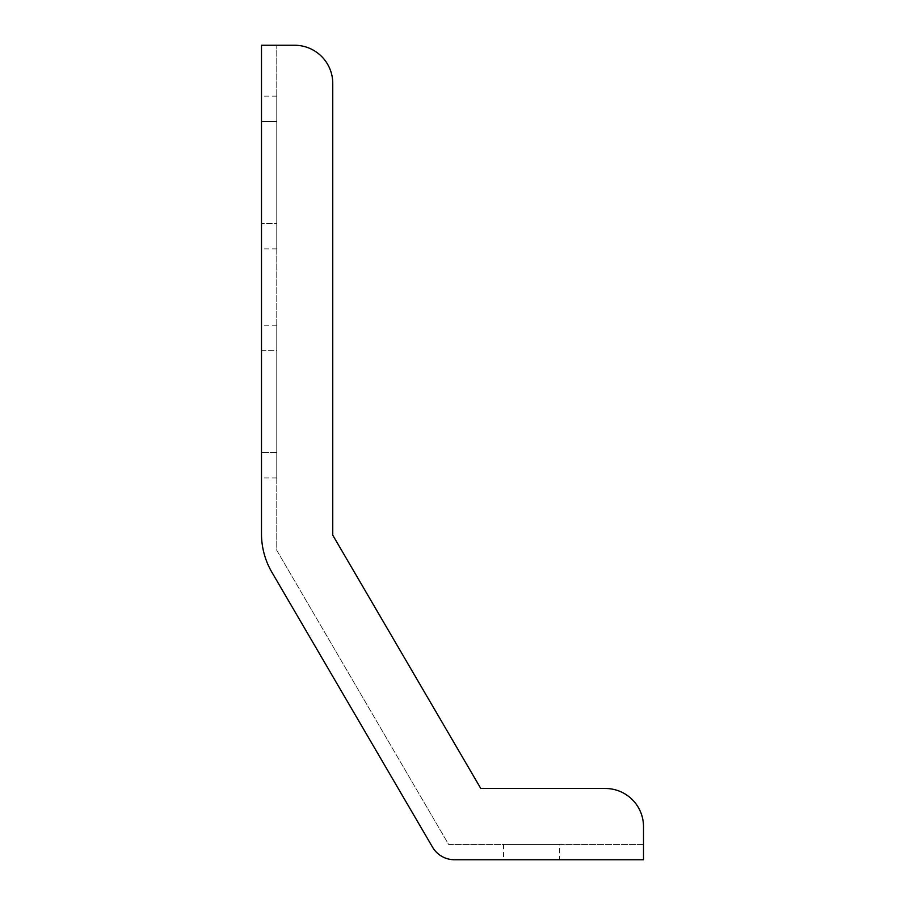 <?xml version="1.0" encoding="UTF-8"?>
<svg xmlns="http://www.w3.org/2000/svg" width="905" height="905" viewBox="0 0 905 905"><rect width="100%" height="100%" fill="white"/><g stroke="black" fill="none" stroke-linecap="round" stroke-linejoin="round"><path stroke-width="0.68" stroke-dasharray="4.53 3.39" d="M332.757 83.43L332.757 535.16L332.757 83.43A38.18 38.18 0 0 0 294.577 45.25A38.18 38.18 0 0 1 332.757 83.43A38.18 38.18 0 0 0 294.577 45.25L261.488 45.25L261.488 533.78A76.359 76.359 0 0 0 271.919 572.311L432.522 847.137A25.453 25.453 0 0 0 454.491 859.75L643.512 859.75L643.512 826.661A38.18 38.18 0 0 0 605.332 788.481A38.18 38.18 0 0 1 643.512 826.661A38.18 38.18 0 0 0 605.332 788.481L480.781 788.481L605.332 788.481M559.516 859.75L503.519 859.75L559.516 859.75L559.516 844.478L503.519 844.478L559.516 844.478M332.757 535.16L480.781 788.481L332.757 535.16M261.488 121.609L261.488 248.875L261.488 96.156L261.488 121.609L276.76 121.609L276.76 223.422L276.76 96.156L276.76 121.609L261.488 121.609M261.488 350.688L261.488 477.953L261.488 350.688L276.76 350.688L276.76 477.953L276.76 325.234L276.76 350.688L261.488 350.688M643.512 844.478L448.654 844.478L276.76 550.319L276.76 45.25L276.76 550.319L448.654 844.478L643.512 844.478L643.512 826.661M294.577 45.25L276.76 45.25M276.76 223.422L276.76 248.875L276.76 223.422L261.488 223.422L276.76 223.422M276.76 452.5L261.488 452.5L276.76 452.5M503.519 844.478L503.519 859.75M276.76 477.953L261.488 477.953M276.76 325.234L261.488 325.234M276.76 96.156L261.488 96.156M276.76 248.875L261.488 248.875"/><path stroke-width="1.36" d="M605.332 788.481L480.781 788.481L605.332 788.481A38.18 38.18 0 0 1 643.512 826.661L643.512 859.75L454.491 859.75A25.453 25.453 0 0 1 432.522 847.137L271.919 572.311A76.359 76.359 0 0 1 261.488 533.78L261.488 45.25L294.577 45.25A38.18 38.18 0 0 1 332.757 83.43L332.757 535.16L332.757 83.43M480.781 788.481L332.757 535.16L480.781 788.481M643.512 826.661L643.512 844.478M276.76 45.25L294.577 45.25"/></g></svg>

